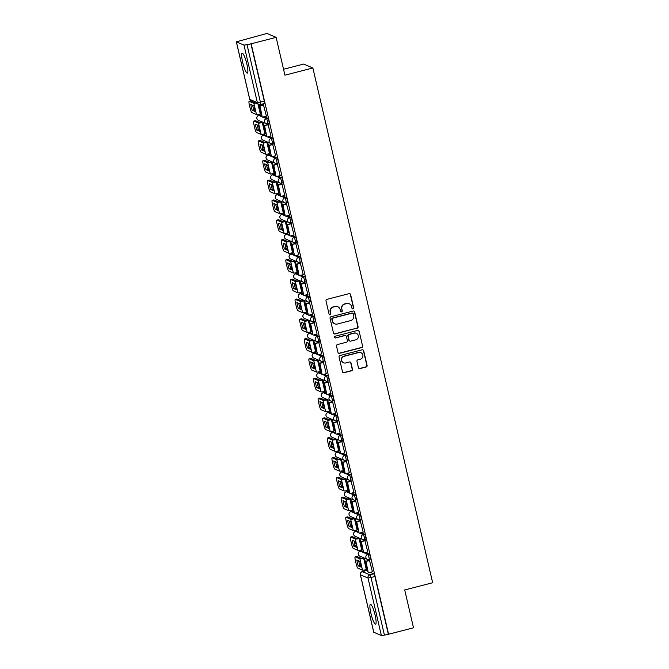 <?xml version="1.0" encoding="UTF-8"?>
<svg xmlns="http://www.w3.org/2000/svg" width="669" height="669" viewBox="0 0 669 669"><rect width="100%" height="100%" fill="white"/><g stroke="black" fill="none" stroke-linecap="round" stroke-linejoin="round"><path stroke-width="1" d="M353.04 308.919A0.903 0.878 113 0 0 353.692 307.824L350.615 294.577A1.288 1.263 113 0 0 349.093 293.649L326.949 299.369A1.288 1.263 113 0 0 326.012 300.933L329.089 314.179A0.903 0.878 113 0 0 330.152 314.831A0.903 0.878 113 0 0 330.812 313.736L330.411 312.022A4.131 4.031 113 0 1 333.421 307.012L335.269 306.536A4.131 4.031 113 0 1 340.136 309.513L340.529 311.227A0.903 0.878 113 0 0 341.6 311.871A0.903 0.878 113 0 0 342.252 310.776L341.859 309.061A4.131 4.031 113 0 1 344.861 304.061L346.709 303.584A4.131 4.031 113 0 1 351.576 306.553L351.978 308.267A0.903 0.878 113 0 0 353.04 308.919M352.354 308.81A0.903 0.878 113 0 0 353.424 307.707L350.347 294.469A1.288 1.263 113 0 0 349.753 293.658M329.466 314.723A0.903 0.878 113 0 0 330.545 313.619L330.411 312.022M340.914 311.762A0.903 0.878 113 0 0 341.984 310.667L341.859 309.061M363.359 551.557L361.594 550.804A2.634 0.468 -104.5 0 0 361.528 550.796A2.634 0.468 -104.5 0 0 361.477 550.838M358.751 531.746L356.987 531.002A2.634 0.468 -104.5 0 0 356.92 530.994A2.634 0.468 -104.5 0 0 356.87 531.027M354.135 511.936L352.379 511.191A2.634 0.468 -104.5 0 0 352.312 511.183A2.634 0.468 -104.5 0 0 352.254 511.225M349.527 492.133L347.771 491.381A2.634 0.468 -104.5 0 0 347.704 491.372A2.634 0.468 -104.5 0 0 347.646 491.414M344.92 472.322L343.164 471.57A2.634 0.468 -104.5 0 0 343.097 471.57A2.634 0.468 -104.5 0 0 343.038 471.603M340.312 452.512L338.547 451.767A2.634 0.468 -104.5 0 0 338.481 451.759A2.634 0.468 -104.5 0 0 338.43 451.801M335.696 432.701L333.94 431.957A2.634 0.468 -104.5 0 0 333.873 431.948A2.634 0.468 -104.5 0 0 333.814 431.99M331.088 412.898L329.332 412.146A2.634 0.468 -104.5 0 0 329.265 412.137A2.634 0.468 -104.5 0 0 329.207 412.179M326.48 393.088L324.724 392.343A2.634 0.468 -104.5 0 0 324.657 392.335A2.634 0.468 -104.5 0 0 324.599 392.369M321.873 373.277L320.108 372.533A2.634 0.468 -104.5 0 0 320.041 372.524A2.634 0.468 -104.5 0 0 319.991 372.566M317.265 353.475L315.5 352.722A2.634 0.468 -104.5 0 0 315.433 352.714A2.634 0.468 -104.5 0 0 315.383 352.755M312.649 333.664L310.893 332.911A2.634 0.468 -104.5 0 0 310.826 332.911A2.634 0.468 -104.5 0 0 310.767 332.945M308.041 313.853L306.285 313.109A2.634 0.468 -104.5 0 0 306.218 313.1A2.634 0.468 -104.5 0 0 306.159 313.142M303.433 294.042L301.677 293.298A2.634 0.468 -104.5 0 0 301.61 293.29A2.634 0.468 -104.5 0 0 301.552 293.331M298.826 274.24L297.061 273.487A2.634 0.468 -104.5 0 0 296.994 273.479A2.634 0.468 -104.5 0 0 296.944 273.521M294.218 254.429L292.453 253.685A2.634 0.468 -104.5 0 0 292.386 253.676A2.634 0.468 -104.5 0 0 292.336 253.71M289.602 234.618L287.846 233.874A2.634 0.468 -104.5 0 0 287.779 233.866A2.634 0.468 -104.5 0 0 287.72 233.907M284.994 214.816L283.238 214.063A2.634 0.468 -104.5 0 0 283.171 214.055A2.634 0.468 -104.5 0 0 283.112 214.097M280.386 195.005L278.622 194.261A2.634 0.468 -104.5 0 0 278.555 194.253A2.634 0.468 -104.5 0 0 278.505 194.286M275.779 175.194L274.014 174.45A2.634 0.468 -104.5 0 0 273.947 174.442A2.634 0.468 -104.5 0 0 273.897 174.484M271.162 155.384L269.406 154.639A2.634 0.468 -104.5 0 0 269.339 154.631A2.634 0.468 -104.5 0 0 269.281 154.673M266.555 135.581L264.799 134.829A2.634 0.468 -104.5 0 0 264.732 134.82A2.634 0.468 -104.5 0 0 264.673 134.862M261.947 115.77L260.191 115.026A2.634 0.468 -104.5 0 0 260.124 115.018A2.634 0.468 -104.5 0 0 260.065 115.051M246.861 64.065A10.261 1.823 -104.5 0 0 242.203 53.244A10.261 1.823 -104.5 0 0 242.671 62.292A10.261 1.823 -104.5 0 0 247.329 73.113A10.261 1.823 -104.5 0 0 246.861 64.065M375.1 615.146A10.261 1.823 -104.5 0 0 370.442 604.324A10.261 1.823 -104.5 0 0 370.919 613.364A10.261 1.823 -104.5 0 0 375.577 624.194A10.261 1.823 -104.5 0 0 375.1 615.146M358.433 367.674A1.288 1.263 113 0 0 359.947 368.602L366.16 366.997A1.288 1.263 113 0 0 367.105 365.433L363.677 350.732A1.288 1.263 113 0 0 362.163 349.803L340.019 355.523A1.288 1.263 113 0 0 339.074 357.087L342.495 371.788A1.288 1.263 113 0 0 344.017 372.717L351.526 370.785A1.288 1.263 113 0 0 352.463 369.221L350.999 362.924A1.288 1.263 113 0 0 349.477 361.996L345.756 362.958A3.454 3.37 113 0 1 341.616 359.378A3.454 3.37 113 0 1 344.209 356.284L358.785 352.521A3.454 3.37 113 0 1 362.924 356.1A3.454 3.37 113 0 1 360.332 359.194L357.907 359.822A1.288 1.263 113 0 0 356.962 361.385L358.433 367.674M236.391 41.888L249.78 99.405L257.364 102.633L243.984 45.107L236.333 41.838L266.923 33.45L276.121 37.355L284.927 75.196L312.875 67.979L432.667 582.741L404.712 589.958L413.517 627.798L388.58 634.237L251.176 43.803L247.028 44.689L260.408 102.206A2.634 0.468 75.5 0 1 260.534 104.531A2.634 0.468 75.5 0 1 260.467 104.523A2.634 2.567 113 0 1 258.844 104.406A2.634 2.634 0 0 0 260.534 104.531L264.414 103.528A2.634 0.468 75.5 0 1 264.347 103.519M276.121 37.355L251.176 43.803M357.146 328.236A1.288 1.263 113 0 0 358.082 326.673L354.662 311.971A1.288 1.263 113 0 0 353.14 311.043L330.996 316.755A1.288 1.263 113 0 0 330.06 318.327L333.48 333.028A1.288 1.263 113 0 0 335.002 333.956L356.878 328.128A1.288 1.263 113 0 0 357.815 326.564L354.394 311.854A1.288 1.263 113 0 0 353.801 311.052M359.169 331.347L362.59 346.057A1.288 1.263 113 0 1 361.653 347.621L339.509 353.341A1.288 1.263 113 0 1 337.987 352.412L336.524 346.116A1.288 1.263 113 0 1 337.46 344.552L346.442 342.235A1.288 1.263 113 0 0 347.387 340.672L346.417 336.49A1.288 1.263 113 0 0 344.895 335.562L335.545 337.979A0.903 0.878 113 0 1 334.458 337.042A0.903 0.878 113 0 1 335.136 336.231L357.647 330.419A1.288 1.263 113 0 1 359.169 331.347L362.59 346.057M366.085 570.649A2.634 0.468 75.5 0 1 366.144 570.607A2.634 0.468 75.5 0 1 366.211 570.615L367.967 571.359M370.225 572.321L373.795 573.843L369.915 574.847A2.634 0.468 75.5 0 1 371.036 577.606L384.424 635.132L381.38 635.55L373.762 632.205M259.288 114.274L259.497 115.177M260.952 121.44L261.219 122.561M263.895 134.084L264.104 134.987M265.568 141.243L265.827 142.363M268.512 153.895L268.721 154.79M270.176 161.053L270.435 162.174M273.119 173.697L273.328 174.601M274.783 180.864L275.043 181.985M277.727 193.508L277.936 194.411M279.391 200.675L279.65 201.795M282.335 213.319L282.544 214.222M283.999 220.477L284.266 221.598M286.942 233.13L287.152 234.025M288.615 240.288L288.874 241.409M291.559 252.932L291.768 253.835M293.223 260.099L293.482 261.219M296.166 272.743L296.375 273.646M297.83 279.901L298.09 281.022M300.774 292.554L300.983 293.448M302.438 299.712L302.706 300.833M305.382 312.356L305.591 313.259M307.054 319.523L307.314 320.643M309.99 332.167L310.207 333.07M311.662 339.325L311.921 340.454M314.606 351.978L314.815 352.881M316.27 359.136L316.529 360.257M319.213 371.788L319.422 372.683M320.877 378.947L321.137 380.067M323.821 391.591L324.03 392.494M325.485 398.757L325.753 399.878M328.429 411.402L328.638 412.305M330.101 418.56L330.361 419.68M333.045 431.212L333.254 432.107M334.709 438.371L334.968 439.491M337.653 451.015L337.862 451.918M339.317 458.181L339.576 459.302M342.26 470.825L342.469 471.729M343.925 477.984L344.184 479.113M346.868 490.636L347.077 491.531M348.532 497.795L348.8 498.915M351.476 510.447L351.685 511.342M353.148 517.605L353.408 518.726M356.092 530.249L356.301 531.153M357.756 537.416L358.015 538.537M360.7 550.06L360.909 550.963M362.364 557.218L362.623 558.339M365.307 569.871L365.517 570.766M283.547 69.267L303.676 64.073L312.875 67.979M388.58 634.237L384.424 635.132M243.984 45.107L247.028 44.689M260.969 113.864L258.903 104.431M266.387 116.163L263.444 104.707M270.995 135.974L268.052 124.518M265.576 133.675L263.076 122.335L262.273 122.544A3.286 0.435 -13.1 0 1 258.477 123.071L253.86 121.114A3.947 0.702 -104.5 0 0 253.76 121.097A3.947 0.702 -104.5 0 0 253.944 124.576L254.797 128.264A3.947 0.702 -104.5 0 0 256.486 132.412L261.102 134.369A3.286 0.435 -13.1 0 0 264.907 133.85L265.702 133.641M275.603 155.785L272.659 144.328M270.184 153.485L267.684 142.146L266.889 142.355A3.286 0.435 -13.1 0 1 263.084 142.882L258.468 140.916A3.947 0.702 -104.5 0 0 258.368 140.908A3.947 0.702 -104.5 0 0 258.552 144.387L259.405 148.066A3.947 0.702 -104.5 0 0 261.102 152.223L265.71 154.179A3.286 0.435 -13.1 0 0 269.515 153.653L270.318 153.452M280.211 175.596L277.275 164.131M274.792 173.288L272.291 161.957L271.497 162.166A3.286 0.435 -13.1 0 1 267.692 162.684L263.076 160.727A3.947 0.702 -104.5 0 0 262.976 160.719A3.947 0.702 -104.5 0 0 263.16 164.198L264.021 167.877A3.947 0.702 -104.5 0 0 265.71 172.025L270.326 173.99A3.286 0.435 -13.1 0 0 274.123 173.463L274.926 173.254M284.818 195.398L281.883 183.942M279.408 193.098L276.899 181.759M289.434 215.209L286.491 203.752M284.016 212.909L281.515 201.57L280.712 201.779A3.286 0.435 -13.1 0 1 276.907 202.306L272.3 200.349A3.947 0.702 -104.5 0 0 272.199 200.332A3.947 0.702 -104.5 0 0 272.383 203.811L273.236 207.499A3.947 0.702 -104.5 0 0 274.926 211.647L279.542 213.603A3.286 0.435 -13.1 0 0 283.347 213.077L284.141 212.876M294.042 235.02L291.099 223.555M288.623 232.72L286.123 221.38L285.329 221.59A3.286 0.435 -13.1 0 1 281.524 222.116L276.907 220.151A3.947 0.702 -104.5 0 0 276.807 220.143A3.947 0.702 -104.5 0 0 276.991 223.622L277.844 227.301A3.947 0.702 -104.5 0 0 279.533 231.457L284.149 233.414A3.286 0.435 -13.1 0 0 287.954 232.887L288.749 232.687M298.65 254.822L295.706 243.365M293.231 252.522L290.731 241.191L289.936 241.4A3.286 0.435 -13.1 0 1 286.131 241.919L281.515 239.962A3.947 0.702 -104.5 0 0 281.415 239.954A3.947 0.702 -104.5 0 0 281.599 243.432L282.452 247.112A3.947 0.702 -104.5 0 0 284.149 251.26L288.757 253.225A3.286 0.435 -13.1 0 0 292.562 252.698L293.365 252.489M303.258 274.633L300.322 263.176M297.839 272.333L295.338 260.994L294.544 261.203A3.286 0.435 -13.1 0 1 290.739 261.73L286.123 259.773A3.947 0.702 -104.5 0 0 286.023 259.756A3.947 0.702 -104.5 0 0 286.207 263.235L287.068 266.923A3.947 0.702 -104.5 0 0 288.757 271.07L293.373 273.027A3.286 0.435 -13.1 0 0 297.17 272.509L297.973 272.3M307.865 294.444L304.93 282.987M302.455 292.144L299.955 280.804L299.152 281.013A3.286 0.435 -13.1 0 1 295.347 281.54L290.739 279.575A3.947 0.702 -104.5 0 0 290.639 279.567A3.947 0.702 -104.5 0 0 290.814 283.046L291.676 286.725A3.947 0.702 -104.5 0 0 293.365 290.881L297.981 292.838A3.286 0.435 -13.1 0 0 301.786 292.311L302.58 292.11M312.482 314.254L309.538 302.789M307.063 311.946L304.562 300.615L303.759 300.824A3.286 0.435 -13.1 0 1 299.963 301.343L295.347 299.386A3.947 0.702 -104.5 0 0 295.246 299.377A3.947 0.702 -104.5 0 0 295.43 302.856L296.283 306.536A3.947 0.702 -104.5 0 0 297.973 310.684L302.589 312.649A3.286 0.435 -13.1 0 0 306.394 312.122L307.188 311.913M317.089 334.057L314.146 322.6M311.67 331.757L309.17 320.418L308.376 320.627A3.286 0.435 -13.1 0 1 304.571 321.153L299.955 319.197A3.947 0.702 -104.5 0 0 299.854 319.18A3.947 0.702 -104.5 0 0 300.038 322.659L300.891 326.347A3.947 0.702 -104.5 0 0 302.589 330.494L307.196 332.451A3.286 0.435 -13.1 0 0 311.001 331.933L311.796 331.724M321.697 353.868L318.762 342.411M316.278 351.568L313.778 340.228L312.983 340.437A3.286 0.435 -13.1 0 1 309.178 340.964L304.562 339.007A3.947 0.702 -104.5 0 0 304.462 338.991A3.947 0.702 -104.5 0 0 304.646 342.469L305.507 346.149A3.947 0.702 -104.5 0 0 307.196 350.305L311.804 352.262A3.286 0.435 -13.1 0 0 315.609 351.735L316.412 351.534M326.305 373.678L323.37 362.213M320.886 371.379L318.385 360.039L317.591 360.248A3.286 0.435 -13.1 0 1 313.786 360.775L309.178 358.81A3.947 0.702 -104.5 0 0 309.078 358.801A3.947 0.702 -104.5 0 0 309.254 362.28L310.115 365.96A3.947 0.702 -104.5 0 0 311.804 370.116L316.42 372.073A3.286 0.435 -13.1 0 0 320.225 371.546L321.02 371.345M330.921 393.481L327.977 382.024M325.502 391.181L323.002 379.85L322.199 380.051A3.286 0.435 -13.1 0 1 318.394 380.577L313.786 378.621A3.947 0.702 -104.5 0 0 313.686 378.612A3.947 0.702 -104.5 0 0 313.87 382.091L314.723 385.77A3.947 0.702 -104.5 0 0 316.412 389.918L321.028 391.883A3.286 0.435 -13.1 0 0 324.833 391.357L325.627 391.148M335.529 413.291L332.585 401.835M330.11 410.992L327.609 399.652L326.815 399.861A3.286 0.435 -13.1 0 1 323.01 400.388L318.394 398.431A3.947 0.702 -104.5 0 0 318.293 398.415A3.947 0.702 -104.5 0 0 318.477 401.893L319.33 405.581A3.947 0.702 -104.5 0 0 321.02 409.729L325.636 411.686A3.286 0.435 -13.1 0 0 329.441 411.167L330.235 410.958M340.136 433.102L337.193 421.646M334.717 430.803L332.217 419.463L331.423 419.672A3.286 0.435 -13.1 0 1 327.618 420.199L323.002 418.234A3.947 0.702 -104.5 0 0 322.901 418.225A3.947 0.702 -104.5 0 0 323.085 421.704L323.938 425.384A3.947 0.702 -104.5 0 0 325.636 429.54L330.243 431.497A3.286 0.435 -13.1 0 0 334.048 430.97L334.851 430.769M344.744 452.913L341.809 441.448M339.325 450.605L336.825 439.274L336.03 439.483A3.286 0.435 -13.1 0 1 332.225 440.001L327.609 438.044A3.947 0.702 -104.5 0 0 327.509 438.036A3.947 0.702 -104.5 0 0 327.693 441.515L328.554 445.194A3.947 0.702 -104.5 0 0 330.243 449.342L334.86 451.307A3.286 0.435 -13.1 0 0 338.656 450.781L339.459 450.572M349.352 472.715L346.417 461.259M343.941 470.416L341.433 459.076M353.968 492.526L351.024 481.07M348.549 490.226L346.049 478.887L345.246 479.096A3.286 0.435 -13.1 0 1 341.441 479.623L336.833 477.658A3.947 0.702 -104.5 0 0 336.733 477.649A3.947 0.702 -104.5 0 0 336.917 481.128L337.77 484.808A3.947 0.702 -104.5 0 0 339.459 488.964L344.075 490.921A3.286 0.435 -13.1 0 0 347.88 490.394L348.674 490.193M358.576 512.337L355.632 500.872M353.157 510.037L350.656 498.698L349.862 498.907A3.286 0.435 -13.1 0 1 346.057 499.425L341.441 497.468A3.947 0.702 -104.5 0 0 341.341 497.46A3.947 0.702 -104.5 0 0 341.524 500.939L342.377 504.618A3.947 0.702 -104.5 0 0 344.075 508.774L348.683 510.731A3.286 0.435 -13.1 0 0 352.488 510.204L353.282 510.004M363.183 532.139L360.24 520.683M357.764 529.84L355.264 518.508L354.47 518.709A3.286 0.435 -13.1 0 1 350.665 519.236L346.049 517.279A3.947 0.702 -104.5 0 0 345.948 517.271A3.947 0.702 -104.5 0 0 346.132 520.75L346.985 524.429A3.947 0.702 -104.5 0 0 348.683 528.577L353.291 530.542A3.286 0.435 -13.1 0 0 357.095 530.015L357.898 529.806M367.791 551.95L364.856 540.493M362.372 549.65L359.872 538.311M372.407 571.761L369.464 560.304M365.617 552.51L369.188 554.032L367.808 554.384A2.634 0.468 75.5 0 1 368.895 556.984A2.634 0.468 75.5 0 1 369.062 559.476A2.634 0.468 75.5 0 1 368.995 559.468A2.634 2.567 -67 0 1 365.893 557.57A2.634 2.567 -67 0 1 367.808 554.384L364.237 552.87M361.009 532.708L364.58 534.222L363.2 534.581A2.634 0.468 75.5 0 1 364.287 537.174A2.634 0.468 75.5 0 1 364.446 539.666A2.634 0.468 75.5 0 1 364.379 539.657A2.634 2.567 -67 0 1 361.285 537.767A2.634 2.567 -67 0 1 363.2 534.581L359.629 533.059M356.393 512.897L359.972 514.411L358.592 514.77A2.634 0.468 75.5 0 1 359.679 517.363A2.634 0.468 75.5 0 1 359.838 519.855A2.634 0.468 75.5 0 1 359.771 519.846A2.634 2.567 -67 0 1 356.677 517.957A2.634 2.567 -67 0 1 358.592 514.77L355.022 513.257M351.785 493.086L355.356 494.608L353.985 494.96A2.634 0.468 75.5 0 1 355.063 497.56A2.634 0.468 75.5 0 1 355.231 500.052A2.634 0.468 75.5 0 1 355.164 500.044A2.634 2.567 -67 0 1 352.061 498.146A2.634 2.567 -67 0 1 353.985 494.96L350.405 493.446M347.178 473.284L350.748 474.798L349.369 475.157A2.634 0.468 75.5 0 1 350.456 477.75A2.634 0.468 75.5 0 1 350.623 480.242A2.634 0.468 75.5 0 1 350.556 480.233A2.634 2.567 -67 0 1 347.454 478.343A2.634 2.567 -67 0 1 349.369 475.157L345.798 473.635M342.57 453.473L346.141 454.987L344.761 455.346A2.634 0.468 75.5 0 1 345.848 457.939A2.634 0.468 75.5 0 1 346.007 460.431A2.634 0.468 75.5 0 1 345.94 460.423A2.634 2.567 -67 0 1 342.846 458.533A2.634 2.567 -67 0 1 344.761 455.346L341.19 453.825M337.962 433.663L341.533 435.185L340.153 435.536A2.634 0.468 75.5 0 1 341.24 438.128A2.634 0.468 75.5 0 1 341.399 440.62A2.634 0.468 75.5 0 1 341.332 440.612A2.634 2.567 -67 0 1 338.238 438.722A2.634 2.567 -67 0 1 340.153 435.536L336.582 434.022M333.346 413.852L336.925 415.374L335.545 415.725A2.634 0.468 75.5 0 1 336.632 418.326A2.634 0.468 75.5 0 1 336.791 420.818A2.634 0.468 75.5 0 1 336.724 420.809A2.634 2.567 -67 0 1 333.63 418.919A2.634 2.567 -67 0 1 335.545 415.725L331.966 414.211M328.738 394.049L332.309 395.563L330.929 395.923A2.634 0.468 75.5 0 1 332.016 398.515A2.634 0.468 75.5 0 1 332.184 401.007A2.634 0.468 75.5 0 1 332.117 400.999A2.634 2.567 -67 0 1 329.014 399.109A2.634 2.567 -67 0 1 330.929 395.923L327.358 394.401M324.131 374.239L327.701 375.752L326.321 376.112A2.634 0.468 75.5 0 1 327.409 378.704A2.634 0.468 75.5 0 1 327.576 381.196A2.634 0.468 75.5 0 1 327.509 381.188A2.634 2.567 -67 0 1 324.406 379.298A2.634 2.567 -67 0 1 326.321 376.112L322.751 374.598M319.523 354.428L323.094 355.95L321.714 356.301A2.634 0.468 75.5 0 1 322.801 358.902A2.634 0.468 75.5 0 1 322.96 361.394A2.634 0.468 75.5 0 1 322.893 361.385A2.634 2.567 -67 0 1 319.799 359.487A2.634 2.567 -67 0 1 321.714 356.301L318.143 354.787M314.907 334.625L318.486 336.139L317.106 336.499A2.634 0.468 75.5 0 1 318.193 339.091A2.634 0.468 75.5 0 1 318.352 341.583A2.634 0.468 75.5 0 1 318.285 341.575A2.634 2.567 -67 0 1 315.191 339.685A2.634 2.567 -67 0 1 317.106 336.499L313.535 334.977M310.299 314.815L313.87 316.328L312.498 316.688A2.634 0.468 75.5 0 1 313.585 319.28A2.634 0.468 75.5 0 1 313.744 321.772A2.634 0.468 75.5 0 1 313.677 321.764A2.634 2.567 -67 0 1 310.583 319.874A2.634 2.567 -67 0 1 312.498 316.688L308.919 315.166M305.691 295.004L309.262 296.526L307.882 296.877A2.634 0.468 75.5 0 1 308.969 299.469A2.634 0.468 75.5 0 1 309.137 301.962A2.634 0.468 75.5 0 1 309.07 301.962A2.634 2.567 -67 0 1 305.967 300.063A2.634 2.567 -67 0 1 307.882 296.877L304.311 295.363M301.083 275.193L304.654 276.715L303.274 277.066A2.634 0.468 75.5 0 1 304.362 279.667A2.634 0.468 75.5 0 1 304.529 282.159A2.634 0.468 75.5 0 1 304.462 282.151A2.634 2.567 -67 0 1 301.359 280.261A2.634 2.567 -67 0 1 303.274 277.066L299.704 275.553M296.476 255.391L300.047 256.904L298.667 257.264A2.634 0.468 75.5 0 1 299.754 259.856A2.634 0.468 75.5 0 1 299.913 262.348A2.634 0.468 75.5 0 1 299.846 262.34A2.634 2.567 -67 0 1 296.752 260.45A2.634 2.567 -67 0 1 298.667 257.264L295.096 255.742M291.86 235.58L295.439 237.094L294.059 237.453A2.634 0.468 75.5 0 1 295.146 240.046A2.634 0.468 75.5 0 1 295.305 242.538A2.634 0.468 75.5 0 1 295.238 242.529A2.634 2.567 -67 0 1 292.144 240.639A2.634 2.567 -67 0 1 294.059 237.453L290.488 235.94M287.252 215.769L290.823 217.291L289.451 217.642A2.634 0.468 75.5 0 1 290.53 220.243A2.634 0.468 75.5 0 1 290.697 222.735A2.634 0.468 75.5 0 1 290.63 222.727A2.634 2.567 -67 0 1 287.528 220.829A2.634 2.567 -67 0 1 289.451 217.642L285.872 216.129M282.644 195.967L286.215 197.48L284.835 197.84A2.634 0.468 75.5 0 1 285.922 200.432A2.634 0.468 75.5 0 1 286.089 202.924A2.634 0.468 75.5 0 1 286.023 202.916A2.634 2.567 -67 0 1 282.92 201.026A2.634 2.567 -67 0 1 284.835 197.84L281.264 196.318M278.036 176.156L281.607 177.67L280.227 178.029A2.634 0.468 75.5 0 1 281.315 180.622A2.634 0.468 75.5 0 1 281.473 183.114A2.634 0.468 75.5 0 1 281.406 183.105A2.634 2.567 -67 0 1 278.312 181.215A2.634 2.567 -67 0 1 280.227 178.029L276.657 176.507M273.429 156.345L276.999 157.867L275.62 158.219A2.634 0.468 75.5 0 1 276.707 160.819A2.634 0.468 75.5 0 1 276.866 163.303A2.634 0.468 75.5 0 1 276.799 163.303A2.634 2.567 -67 0 1 273.705 161.405A2.634 2.567 -67 0 1 275.62 158.219L272.049 156.705M268.813 136.535L272.392 138.057L271.012 138.408A2.634 0.468 75.5 0 1 272.099 141.008A2.634 0.468 75.5 0 1 272.258 143.501A2.634 0.468 75.5 0 1 272.191 143.492A2.634 2.567 -67 0 1 269.097 141.602A2.634 2.567 -67 0 1 271.012 138.408L267.433 136.894M264.205 116.732L267.776 118.246L266.396 118.605A2.634 0.468 75.5 0 1 267.483 121.198A2.634 0.468 75.5 0 1 267.65 123.69A2.634 0.468 75.5 0 1 267.583 123.681A2.634 2.567 -67 0 1 264.481 121.791A2.634 2.567 -67 0 1 266.396 118.605L262.825 117.083M366.988 569.461L364.488 558.122L363.685 558.331A3.286 0.435 -13.1 0 1 359.88 558.858L355.272 556.892A3.947 0.702 -104.5 0 0 355.172 556.884A3.947 0.702 -104.5 0 0 355.348 560.363L356.209 564.042A3.947 0.702 -104.5 0 0 357.898 568.198L362.514 570.155A3.286 0.435 -13.1 0 0 366.319 569.628L367.114 569.428M370.367 559.108A2.634 0.468 -104.5 0 0 370.434 559.117A2.634 0.468 -104.5 0 0 370.275 556.625A2.634 0.468 -104.5 0 0 369.188 554.032M365.759 539.298A2.634 0.468 -104.5 0 0 365.826 539.306A2.634 0.468 -104.5 0 0 365.667 536.814A2.634 0.468 -104.5 0 0 364.58 534.222M361.151 519.495A2.634 0.468 -104.5 0 0 361.218 519.504A2.634 0.468 -104.5 0 0 361.059 517.012A2.634 0.468 -104.5 0 0 359.972 514.411M356.544 499.684A2.634 0.468 -104.5 0 0 356.61 499.693A2.634 0.468 -104.5 0 0 356.443 497.201A2.634 0.468 -104.5 0 0 355.356 494.608M351.936 479.874A2.634 0.468 -104.5 0 0 352.003 479.882A2.634 0.468 -104.5 0 0 351.835 477.39A2.634 0.468 -104.5 0 0 350.748 474.798M347.32 460.071A2.634 0.468 -104.5 0 0 347.387 460.08A2.634 0.468 -104.5 0 0 347.228 457.588A2.634 0.468 -104.5 0 0 346.141 454.987M342.712 440.261A2.634 0.468 -104.5 0 0 342.779 440.269A2.634 0.468 -104.5 0 0 342.62 437.777A2.634 0.468 -104.5 0 0 341.533 435.185M338.104 420.45A2.634 0.468 -104.5 0 0 338.171 420.458A2.634 0.468 -104.5 0 0 338.004 417.966A2.634 0.468 -104.5 0 0 336.925 415.374M333.497 400.639A2.634 0.468 -104.5 0 0 333.563 400.647A2.634 0.468 -104.5 0 0 333.396 398.155A2.634 0.468 -104.5 0 0 332.309 395.563M328.88 380.837A2.634 0.468 -104.5 0 0 328.947 380.845A2.634 0.468 -104.5 0 0 328.788 378.353A2.634 0.468 -104.5 0 0 327.701 375.752M324.273 361.026A2.634 0.468 -104.5 0 0 324.34 361.034A2.634 0.468 -104.5 0 0 324.181 358.542A2.634 0.468 -104.5 0 0 323.094 355.95M319.665 341.215A2.634 0.468 -104.5 0 0 319.732 341.223A2.634 0.468 -104.5 0 0 319.573 338.731A2.634 0.468 -104.5 0 0 318.486 336.139M315.057 321.413A2.634 0.468 -104.5 0 0 315.124 321.421A2.634 0.468 -104.5 0 0 314.957 318.929A2.634 0.468 -104.5 0 0 313.87 316.328M310.449 301.602A2.634 0.468 -104.5 0 0 310.516 301.61A2.634 0.468 -104.5 0 0 310.349 299.118A2.634 0.468 -104.5 0 0 309.262 296.526M305.833 281.791A2.634 0.468 -104.5 0 0 305.9 281.8A2.634 0.468 -104.5 0 0 305.741 279.308A2.634 0.468 -104.5 0 0 304.654 276.715M301.226 261.98A2.634 0.468 -104.5 0 0 301.293 261.989A2.634 0.468 -104.5 0 0 301.134 259.497A2.634 0.468 -104.5 0 0 300.047 256.904M296.618 242.178A2.634 0.468 -104.5 0 0 296.685 242.186A2.634 0.468 -104.5 0 0 296.526 239.694A2.634 0.468 -104.5 0 0 295.439 237.094M292.01 222.367A2.634 0.468 -104.5 0 0 292.077 222.376A2.634 0.468 -104.5 0 0 291.91 219.884A2.634 0.468 -104.5 0 0 290.823 217.291M287.402 202.556A2.634 0.468 -104.5 0 0 287.469 202.565A2.634 0.468 -104.5 0 0 287.302 200.073A2.634 0.468 -104.5 0 0 286.215 197.48M282.786 182.754A2.634 0.468 -104.5 0 0 282.853 182.762A2.634 0.468 -104.5 0 0 282.694 180.27A2.634 0.468 -104.5 0 0 281.607 177.67M278.179 162.943A2.634 0.468 -104.5 0 0 278.245 162.952A2.634 0.468 -104.5 0 0 278.087 160.46A2.634 0.468 -104.5 0 0 276.999 157.867M273.571 143.133A2.634 0.468 -104.5 0 0 273.638 143.141A2.634 0.468 -104.5 0 0 273.47 140.649A2.634 0.468 -104.5 0 0 272.392 138.057M268.963 123.33A2.634 0.468 -104.5 0 0 269.03 123.33A2.634 0.468 -104.5 0 0 268.863 120.838A2.634 0.468 -104.5 0 0 267.776 118.246M388.313 634.128L374.924 576.603A2.634 0.468 -104.5 0 0 373.795 573.843M250.908 43.686L264.297 101.203A2.634 0.468 75.5 0 1 264.414 103.528M349.251 303.768L348.984 303.651A4.131 4.031 113 0 0 346.442 303.467L346.709 303.584M341.591 308.953A4.131 4.031 113 0 1 344.594 303.943L346.442 303.467M337.812 306.728L337.544 306.611A4.131 4.031 113 0 0 335.002 306.427L335.269 306.536M330.143 311.905A4.131 4.031 113 0 1 333.154 306.904L335.002 306.427M334.074 333.839A1.288 1.263 113 0 0 334.734 333.848L356.878 328.128M353.257 313.786A0.903 0.878 113 0 0 352.195 313.134L332.752 318.151A0.903 0.878 113 0 0 332.1 319.247L332.518 321.053A4.131 4.031 113 0 0 337.385 324.03L350.665 320.593A4.131 4.031 113 0 0 353.675 315.592L353.257 313.786M352.747 313.176L352.479 313.059A0.903 0.878 113 0 0 351.927 313.017L352.195 313.134M334.843 323.846L334.567 323.729A4.131 4.031 113 0 1 332.25 320.944L331.832 319.138A0.903 0.878 113 0 1 332.485 318.043L351.927 313.017M338.581 353.215A1.288 1.263 113 0 0 339.242 353.224L361.385 347.504A1.288 1.263 113 0 0 362.322 345.94M345.689 335.621L345.421 335.512A1.288 1.263 113 0 0 344.627 335.453L335.545 337.979M334.86 337.87A0.903 0.878 113 0 0 335.278 337.87M355.766 339.827A3.454 3.37 113 0 0 356.334 333.313A3.454 3.37 113 0 0 354.21 333.162L349.076 334.483A1.288 1.263 113 0 0 348.139 336.047L349.109 340.22A1.288 1.263 113 0 0 350.623 341.157L355.766 339.827M356.334 333.313L356.067 333.195A3.454 3.37 113 0 0 353.943 333.045L354.21 333.162M349.828 341.098L349.561 340.981A1.288 1.263 113 0 1 348.842 340.111L347.863 335.938A1.288 1.263 113 0 1 348.808 334.375L353.943 333.045M358.902 331.239A1.288 1.263 113 0 0 358.308 330.427M360.909 352.68L360.641 352.563A3.454 3.37 113 0 0 358.517 352.412L358.785 352.521M343.632 362.799L343.364 362.69A3.454 3.37 113 0 1 343.933 356.176L358.517 352.412M343.097 372.6A1.288 1.263 113 0 0 343.749 372.608L351.258 370.668A1.288 1.263 113 0 0 352.195 369.104L350.732 362.807A1.288 1.263 113 0 0 350.138 362.004M359.027 368.485A1.288 1.263 113 0 0 359.679 368.494L365.893 366.888A1.288 1.263 113 0 0 366.838 365.324L363.409 350.615A1.288 1.263 113 0 0 362.815 349.812M254.722 108.721A8.153 1.447 -104.5 0 0 253.927 105.752L250.808 104.423A8.153 1.447 75.5 0 0 252.171 110.268L255.282 111.589A8.153 1.447 -104.5 0 0 254.722 108.721M263.569 104.673L259.605 105.702L262.231 117L259.948 105.844L263.837 104.841M262.583 117.15L266.471 116.147M250.775 100.91L249.253 101.303A3.947 0.702 -104.5 0 0 249.152 101.295A3.947 0.702 -104.5 0 0 249.328 104.774L250.189 108.453A3.947 0.702 -104.5 0 0 251.879 112.601L256.495 114.566A3.286 0.435 -13.1 0 0 260.3 114.039L261.094 113.83M249.253 101.303L253.86 103.26A3.286 0.435 -13.1 0 0 255.851 103.135M255.073 110.385L253.794 109.841A8.153 1.447 75.5 0 1 252.648 105.209M250.699 100.927A3.947 0.702 75.5 0 1 250.741 100.885L249.152 101.295M253.794 109.841L252.171 110.268M259.329 128.532A8.153 1.447 -104.5 0 0 258.535 125.555L255.416 124.233A8.153 1.447 75.5 0 0 256.779 130.07L259.89 131.4A8.153 1.447 -104.5 0 0 259.329 128.532M262.733 122.193L260.099 122.653L255.491 120.688L253.86 121.114M268.185 124.484L264.213 125.504L266.839 136.81L264.564 125.655L268.445 124.651M267.19 136.961L271.079 135.958M259.689 130.196L258.41 129.652A8.153 1.447 75.5 0 1 257.256 125.011M258.41 129.652L256.779 130.07M263.946 148.334A8.153 1.447 -104.5 0 0 263.143 145.365L260.032 144.044A8.153 1.447 75.5 0 0 261.387 149.881L264.506 151.202A8.153 1.447 -104.5 0 0 263.946 148.334M267.341 142.004L264.715 142.455L260.099 140.498L258.468 140.916M272.793 144.295L268.821 145.315L271.455 156.621L269.172 145.466L273.061 144.462M271.798 156.763L275.687 155.76M264.297 150.007L263.017 149.463A8.153 1.447 75.5 0 1 261.863 144.822M263.017 149.463L261.387 149.881M268.553 168.145A8.153 1.447 -104.5 0 0 267.751 165.176L264.64 163.846A8.153 1.447 75.5 0 0 265.994 169.692L269.114 171.013A8.153 1.447 -104.5 0 0 268.553 168.145M271.949 161.806L269.323 162.266L264.707 160.309L263.076 160.727M277.401 164.097L273.429 165.126L276.063 176.424L273.78 165.276L277.668 164.273M276.414 176.574L280.294 175.571M268.905 169.817L267.625 169.274A8.153 1.447 75.5 0 1 266.471 164.633M267.625 169.274L265.994 169.692M273.161 187.956A8.153 1.447 -104.5 0 0 272.367 184.978L269.247 183.657A8.153 1.447 75.5 0 0 270.602 189.503L273.721 190.824A8.153 1.447 -104.5 0 0 273.161 187.956M276.556 181.617L273.93 182.077L269.314 180.112L267.692 180.538L272.3 182.495A3.286 0.435 -13.1 0 0 276.105 181.968L276.907 181.767M282.009 183.908L278.045 184.937L280.671 196.234L278.388 185.079L282.276 184.075M281.022 196.385L284.902 195.381M267.692 180.538A3.947 0.702 -104.5 0 0 267.592 180.521A3.947 0.702 -104.5 0 0 267.767 184L268.629 187.688A3.947 0.702 -104.5 0 0 270.318 191.836L274.934 193.793A3.286 0.435 -13.1 0 0 278.739 193.274L279.533 193.065M273.512 189.62L272.233 189.076A8.153 1.447 75.5 0 1 271.087 184.435M272.233 189.076L270.602 189.503M277.769 207.758A8.153 1.447 -104.5 0 0 276.974 204.789L273.855 203.468A8.153 1.447 75.5 0 0 275.218 209.305L278.329 210.635A8.153 1.447 -104.5 0 0 277.769 207.758M281.164 201.428L278.538 201.879L273.93 199.922L272.3 200.349M286.616 203.719L282.653 204.739L285.278 216.045L283.004 204.89L286.884 203.886M285.63 216.187L289.518 215.184M278.12 209.43L276.849 208.887A8.153 1.447 75.5 0 1 275.695 204.246M276.849 208.887L275.218 209.305M282.377 227.569A8.153 1.447 -104.5 0 0 281.582 224.6L278.463 223.279A8.153 1.447 75.5 0 0 279.826 229.116L282.937 230.437A8.153 1.447 -104.5 0 0 282.377 227.569M285.78 221.23L283.154 221.69L278.538 219.733L276.907 220.151M291.232 223.521L287.26 224.55L289.894 235.848L287.611 224.7L291.492 223.697M290.237 235.998L294.126 234.995M282.736 229.241L281.457 228.698A8.153 1.447 75.5 0 1 280.303 224.056M281.457 228.698L279.826 229.116M286.993 247.379A8.153 1.447 -104.5 0 0 286.19 244.411L283.079 243.081A8.153 1.447 75.5 0 0 284.434 248.927L287.553 250.248A8.153 1.447 -104.5 0 0 286.993 247.379M290.388 241.041L287.762 241.501L283.146 239.544L281.515 239.962M295.84 243.332L291.868 244.361L294.502 255.658L292.219 244.503L296.108 243.499M294.845 255.809L298.734 254.805M287.344 249.044L286.064 248.5A8.153 1.447 75.5 0 1 284.91 243.867M286.064 248.5L284.434 248.927M291.6 267.182A8.153 1.447 -104.5 0 0 290.798 264.213L287.687 262.892A8.153 1.447 75.5 0 0 289.041 268.729L292.161 270.059A8.153 1.447 -104.5 0 0 291.6 267.182M294.996 260.851L292.37 261.311L287.754 259.346L286.123 259.773M300.448 263.143L296.484 264.163L299.11 275.469L296.827 264.314L300.716 263.31M299.461 275.62L303.341 274.616M291.952 268.854L290.672 268.311A8.153 1.447 75.5 0 1 289.518 263.67M290.672 268.311L289.041 268.729M296.208 286.993A8.153 1.447 -104.5 0 0 295.414 284.024L292.294 282.703A8.153 1.447 75.5 0 0 293.658 288.54L296.768 289.861A8.153 1.447 -104.5 0 0 296.208 286.993M299.603 280.654L296.977 281.114L292.361 279.157L290.739 279.575M305.056 282.954L301.092 283.974L303.718 295.28L301.435 284.124L305.323 283.121M304.069 295.422L307.957 294.419M296.559 288.665L295.28 288.122A8.153 1.447 75.5 0 1 294.134 283.48M295.28 288.122L293.658 288.54M300.816 306.803A8.153 1.447 -104.5 0 0 300.021 303.835L296.902 302.505A8.153 1.447 75.5 0 0 298.265 308.35L301.376 309.672A8.153 1.447 -104.5 0 0 300.816 306.803M304.219 300.465L301.585 300.925L296.977 298.968L295.347 299.386M309.672 302.756L305.7 303.785L308.325 315.082L306.051 303.935L309.931 302.932M308.677 315.233L312.565 314.229M301.175 308.476L299.896 307.932A8.153 1.447 75.5 0 1 298.742 303.291M299.896 307.932L298.265 308.35M305.424 326.614A8.153 1.447 -104.5 0 0 304.629 323.637L301.51 322.316A8.153 1.447 75.5 0 0 302.873 328.161L305.992 329.483A8.153 1.447 -104.5 0 0 305.424 326.614M308.827 320.275L306.201 320.735L301.585 318.77L299.955 319.197M314.279 322.567L310.307 323.595L312.941 334.893L310.659 323.737L314.539 322.734M313.284 335.044L317.173 334.04M305.783 328.278L304.504 327.735A8.153 1.447 75.5 0 1 303.35 323.094M304.504 327.735L302.873 328.161M310.04 346.417A8.153 1.447 -104.5 0 0 309.237 343.448L306.126 342.127A8.153 1.447 75.5 0 0 307.481 347.964L310.6 349.293A8.153 1.447 -104.5 0 0 310.04 346.417M313.435 340.086L310.809 340.538L306.193 338.581L304.562 339.007M318.887 342.377L314.915 343.398L317.549 354.704L315.266 343.548L319.155 342.545M317.9 354.846L321.781 353.842M310.391 348.089L309.111 347.546A8.153 1.447 75.5 0 1 307.957 342.904M309.111 347.546L307.481 347.964M314.647 366.227A8.153 1.447 -104.5 0 0 313.845 363.259L310.734 361.937A8.153 1.447 75.5 0 0 312.089 367.774L315.208 369.096A8.153 1.447 -104.5 0 0 314.647 366.227M318.043 359.889L315.417 360.348L310.801 358.392L309.178 358.81M323.495 362.18L319.531 363.208L322.157 374.506L319.874 363.359L323.763 362.355M322.508 374.657L326.388 373.653M314.999 367.9L313.719 367.356A8.153 1.447 75.5 0 1 312.574 362.715M313.719 367.356L312.089 367.774M319.255 386.038A8.153 1.447 -104.5 0 0 318.461 383.061L315.342 381.74A8.153 1.447 75.5 0 0 316.705 387.585L319.815 388.906A8.153 1.447 -104.5 0 0 319.255 386.038M322.65 379.699L320.025 380.159L315.417 378.202L313.786 378.621M328.103 381.991L324.139 383.019L326.765 394.317L324.49 383.161L328.37 382.158M327.116 394.467L331.004 393.464M319.606 387.702L318.327 387.159A8.153 1.447 75.5 0 1 317.181 382.526M318.327 387.159L316.705 387.585M323.863 405.84A8.153 1.447 -104.5 0 0 323.068 402.872L319.949 401.551A8.153 1.447 75.5 0 0 321.312 407.388L324.423 408.717A8.153 1.447 -104.5 0 0 323.863 405.84M327.266 399.51L324.632 399.97L320.025 398.005L318.394 398.431M332.719 401.801L328.747 402.822L331.372 414.128L329.098 402.972L332.978 401.969M331.724 414.278L335.612 413.275M324.222 407.513L322.943 406.969A8.153 1.447 75.5 0 1 321.789 402.328M322.943 406.969L321.312 407.388M328.479 425.651A8.153 1.447 -104.5 0 0 327.676 422.683L324.565 421.361A8.153 1.447 75.5 0 0 325.92 427.198L329.039 428.52A8.153 1.447 -104.5 0 0 328.479 425.651M331.874 419.312L329.248 419.772L324.632 417.816L323.002 418.234M337.327 421.612L333.354 422.632L335.989 433.938L333.706 422.783L337.594 421.779M336.331 434.081L340.22 433.077M328.83 427.324L327.551 426.78A8.153 1.447 75.5 0 1 326.397 422.139M327.551 426.78L325.92 427.198M333.087 445.462A8.153 1.447 -104.5 0 0 332.284 442.493L329.173 441.164A8.153 1.447 75.5 0 0 330.528 447.009L333.647 448.33A8.153 1.447 -104.5 0 0 333.087 445.462M336.482 439.123L333.856 439.583L329.24 437.626L327.609 438.044M341.934 441.415L337.962 442.443L340.596 453.741L338.313 442.594L342.202 441.59M340.947 453.891L344.828 452.888M333.438 447.126L332.159 446.591A8.153 1.447 75.5 0 1 331.004 441.95M332.159 446.591L330.528 447.009M337.694 465.273A8.153 1.447 -104.5 0 0 336.9 462.296L333.781 460.974A8.153 1.447 75.5 0 0 335.144 466.82L338.255 468.141A8.153 1.447 -104.5 0 0 337.694 465.273M341.09 458.934L338.464 459.394L333.848 457.429L332.225 457.855L336.833 459.812A3.286 0.435 -13.1 0 0 340.638 459.285L341.441 459.085M346.542 461.225L342.578 462.254L345.204 473.552L342.921 462.396L346.81 461.393M345.555 473.702L349.435 472.699M332.225 457.855A3.947 0.702 -104.5 0 0 332.125 457.839A3.947 0.702 -104.5 0 0 332.301 461.317L333.162 465.005A3.947 0.702 -104.5 0 0 334.851 469.153L339.467 471.11A3.286 0.435 -13.1 0 0 343.272 470.591L344.067 470.382M338.046 466.937L336.766 466.393A8.153 1.447 75.5 0 1 335.621 461.752M336.766 466.393L335.144 466.82M342.302 485.075A8.153 1.447 -104.5 0 0 341.508 482.106L338.389 480.785A8.153 1.447 75.5 0 0 339.752 486.622L342.863 487.952A8.153 1.447 -104.5 0 0 342.302 485.075M345.697 478.745L343.072 479.196L338.464 477.24L336.833 477.658M351.158 481.036L347.186 482.056L349.812 493.362L347.537 482.207L351.417 481.203M350.163 493.505L354.052 492.501M342.662 486.748L341.382 486.204A8.153 1.447 75.5 0 1 340.228 481.563M341.382 486.204L339.752 486.622M346.91 504.886A8.153 1.447 -104.5 0 0 346.116 501.917L342.996 500.596A8.153 1.447 75.5 0 0 344.359 506.433L347.479 507.754A8.153 1.447 -104.5 0 0 346.91 504.886M350.313 498.547L347.688 499.007L343.072 497.05L341.441 497.468M355.766 500.838L351.794 501.867L354.428 513.165L352.145 502.018L356.025 501.014M354.771 513.315L358.659 512.312M347.27 506.558L345.99 506.015A8.153 1.447 75.5 0 1 344.836 501.374M345.99 506.015L344.359 506.433M351.526 524.697A8.153 1.447 -104.5 0 0 350.723 521.72L347.612 520.398A8.153 1.447 75.5 0 0 348.967 526.244L352.086 527.565A8.153 1.447 -104.5 0 0 351.526 524.697M354.921 518.358L352.295 518.818L347.679 516.861L346.049 517.279M360.374 520.649L356.401 521.678L359.036 532.976L356.753 521.82L360.641 520.817M359.378 533.126L363.267 532.123M351.877 526.361L350.598 525.817A8.153 1.447 75.5 0 1 349.444 521.184M350.598 525.817L348.967 526.244M356.134 544.499A8.153 1.447 -104.5 0 0 355.331 541.53L352.22 540.209A8.153 1.447 75.5 0 0 353.575 546.046L356.694 547.376A8.153 1.447 -104.5 0 0 356.134 544.499M359.529 538.169L356.903 538.629L352.287 536.663L350.656 537.09L355.272 539.047A3.286 0.435 -13.1 0 0 359.077 538.52L359.872 538.319M364.981 540.46L361.017 541.48L363.643 552.786L361.36 541.631L365.249 540.627M363.995 552.937L367.875 551.933M350.656 537.09A3.947 0.702 -104.5 0 0 350.556 537.073A3.947 0.702 -104.5 0 0 350.74 540.552L351.601 544.24A3.947 0.702 -104.5 0 0 353.291 548.388L357.907 550.344A3.286 0.435 -13.1 0 0 361.703 549.826L362.506 549.617M356.485 546.172L355.206 545.628A8.153 1.447 75.5 0 1 354.052 540.987M355.206 545.628L353.575 546.046M360.742 564.31A8.153 1.447 -104.5 0 0 359.947 561.341L356.828 560.02A8.153 1.447 75.5 0 0 358.191 565.857L361.302 567.178A8.153 1.447 -104.5 0 0 360.742 564.31M364.137 557.971L361.511 558.431L356.903 556.474L355.272 556.892M369.589 560.271L365.625 561.291L368.251 572.597L365.968 561.442L369.857 560.438M368.602 572.739L372.491 571.736M361.093 565.982L359.813 565.439A8.153 1.447 75.5 0 1 358.668 560.798M359.813 565.439L358.191 565.857M360.098 551.197A2.634 0.468 75.5 0 1 360.156 551.156A2.634 0.468 75.5 0 1 360.223 551.164L363.602 552.602M361.594 550.804L360.223 551.164A2.634 2.567 113 0 0 358.3 554.35A2.634 2.567 -67 0 0 359.78 556.123L367.373 559.351A2.634 2.634 0 0 0 369.062 559.476L370.434 559.117M355.482 531.387A2.634 0.468 75.5 0 1 355.54 531.345A2.634 0.468 75.5 0 1 355.607 531.353L358.994 532.792M356.987 531.002L355.607 531.353A2.634 2.567 113 0 0 353.692 534.539A2.634 2.567 -67 0 0 355.172 536.312L362.765 539.54A2.634 2.634 0 0 0 364.446 539.666L365.826 539.306M350.874 511.584A2.634 0.468 75.5 0 1 350.932 511.542A2.634 0.468 75.5 0 1 350.999 511.542L354.378 512.981M352.379 511.191L350.999 511.542A2.634 2.567 113 0 0 349.084 514.737A2.634 2.567 -67 0 0 350.564 516.51L358.149 519.729A2.634 2.634 0 0 0 359.838 519.855L361.218 519.504M346.266 491.774A2.634 0.468 75.5 0 1 346.325 491.732A2.634 0.468 75.5 0 1 346.391 491.74L349.77 493.17M347.771 491.381L346.391 491.74A2.634 2.567 113 0 0 344.476 494.926A2.634 2.567 -67 0 0 345.957 496.699L353.541 499.919A2.634 2.634 0 0 0 355.231 500.052L356.61 499.693M341.658 471.963A2.634 0.468 75.5 0 1 341.717 471.921A2.634 0.468 75.5 0 1 341.784 471.929L345.162 473.368M343.164 471.57L341.784 471.929A2.634 2.567 113 0 0 339.869 475.115A2.634 2.567 -67 0 0 341.341 476.888L348.934 480.116A2.634 2.634 0 0 0 350.623 480.242L352.003 479.882M337.042 452.16A2.634 0.468 75.5 0 1 337.101 452.11A2.634 0.468 75.5 0 1 337.168 452.119L340.554 453.557M338.547 451.767L337.168 452.119A2.634 2.567 113 0 0 335.253 455.305A2.634 2.567 -67 0 0 336.733 457.086L344.326 460.305A2.634 2.634 0 0 0 346.007 460.431L347.387 460.08M332.434 432.35A2.634 0.468 75.5 0 1 332.493 432.308A2.634 0.468 75.5 0 1 332.56 432.316L335.947 433.746M333.94 431.957L332.56 432.316A2.634 2.567 113 0 0 330.645 435.502A2.634 2.567 -67 0 0 332.125 437.275L339.718 440.495A2.634 2.634 0 0 0 341.399 440.62L342.779 440.269M327.827 412.539A2.634 0.468 75.5 0 1 327.885 412.497A2.634 0.468 75.5 0 1 327.952 412.505L331.331 413.944M329.332 412.146L327.952 412.505A2.634 2.567 113 0 0 326.037 415.692A2.634 2.567 -67 0 0 327.517 417.464L335.102 420.692A2.634 2.634 0 0 0 336.791 420.818L338.171 420.458M323.219 392.728A2.634 0.468 75.5 0 1 323.278 392.686A2.634 0.468 75.5 0 1 323.344 392.695L326.723 394.133M324.724 392.343L323.344 392.695A2.634 2.567 113 0 0 321.429 395.881A2.634 2.567 -67 0 0 322.901 397.654L330.494 400.882A2.634 2.634 0 0 0 332.184 401.007L333.563 400.647M318.611 372.926A2.634 0.468 75.5 0 1 318.67 372.884A2.634 0.468 75.5 0 1 318.737 372.884L322.115 374.322M320.108 372.533L318.737 372.884A2.634 2.567 113 0 0 316.813 376.078A2.634 2.567 -67 0 0 318.293 377.851L325.887 381.071A2.634 2.634 0 0 0 327.576 381.196L328.947 380.845M313.995 353.115A2.634 0.468 75.5 0 1 314.054 353.073A2.634 0.468 75.5 0 1 314.121 353.081L317.507 354.511M315.5 352.722L314.121 353.081A2.634 2.567 113 0 0 312.206 356.268A2.634 2.567 -67 0 0 313.686 358.04L321.279 361.268A2.634 2.634 0 0 0 322.96 361.394L324.34 361.034M309.387 333.304A2.634 0.468 75.5 0 1 309.446 333.262A2.634 0.468 75.5 0 1 309.513 333.271L312.891 334.709M310.893 332.911L309.513 333.271A2.634 2.567 113 0 0 307.598 336.457A2.634 2.567 -67 0 0 309.078 338.23L316.671 341.458A2.634 2.634 0 0 0 318.352 341.583L319.732 341.223M304.78 313.502A2.634 0.468 75.5 0 1 304.838 313.452A2.634 0.468 75.5 0 1 304.905 313.46L308.284 314.898M306.285 313.109L304.905 313.46A2.634 2.567 113 0 0 302.99 316.646A2.634 2.567 -67 0 0 304.47 318.427L312.055 321.647A2.634 2.634 0 0 0 313.744 321.772L315.124 321.421M300.172 293.691A2.634 0.468 75.5 0 1 300.23 293.649A2.634 0.468 75.5 0 1 300.297 293.658L303.676 295.088M301.677 293.298L300.297 293.658A2.634 2.567 113 0 0 298.382 296.844A2.634 2.567 -67 0 0 299.854 298.617L307.447 301.836A2.634 2.634 0 0 0 309.137 301.962L310.516 301.61M295.564 273.88A2.634 0.468 75.5 0 1 295.614 273.838A2.634 0.468 75.5 0 1 295.681 273.847L299.068 275.285M297.061 273.487L295.681 273.847A2.634 2.567 113 0 0 293.766 277.033A2.634 2.567 -67 0 0 295.246 278.806L302.84 282.034A2.634 2.634 0 0 0 304.529 282.159L305.9 281.8M290.948 254.069A2.634 0.468 75.5 0 1 291.007 254.028A2.634 0.468 75.5 0 1 291.074 254.036L294.46 255.474M292.453 253.685L291.074 254.036A2.634 2.567 113 0 0 289.159 257.222A2.634 2.567 -67 0 0 290.639 258.995L298.232 262.223A2.634 2.634 0 0 0 299.913 262.348L301.293 261.989M286.34 234.267A2.634 0.468 75.5 0 1 286.399 234.225A2.634 0.468 75.5 0 1 286.466 234.234L289.844 235.664M287.846 233.874L286.466 234.234A2.634 2.567 113 0 0 284.551 237.42A2.634 2.567 -67 0 0 286.031 239.193L293.616 242.412A2.634 2.634 0 0 0 295.305 242.538L296.685 242.186M281.733 214.456A2.634 0.468 75.5 0 1 281.791 214.415A2.634 0.468 75.5 0 1 281.858 214.423L285.237 215.861M283.238 214.063L281.858 214.423A2.634 2.567 113 0 0 279.943 217.609A2.634 2.567 -67 0 0 281.423 219.382L289.008 222.61A2.634 2.634 0 0 0 290.697 222.735L292.077 222.376M277.125 194.646A2.634 0.468 75.5 0 1 277.183 194.604A2.634 0.468 75.5 0 1 277.25 194.612L280.629 196.05M278.622 194.261L277.25 194.612A2.634 2.567 113 0 0 275.335 197.798A2.634 2.567 -67 0 0 276.807 199.571L284.4 202.799A2.634 2.634 0 0 0 286.089 202.924L287.469 202.565M272.509 174.843A2.634 0.468 75.5 0 1 272.567 174.793A2.634 0.468 75.5 0 1 272.634 174.801L276.021 176.24M274.014 174.45L272.634 174.801A2.634 2.567 113 0 0 270.719 177.987A2.634 2.567 -67 0 0 272.199 179.769L279.793 182.988A2.634 2.634 0 0 0 281.473 183.114L282.853 182.762M267.901 155.032A2.634 0.468 75.5 0 1 267.96 154.991A2.634 0.468 75.5 0 1 268.026 154.999L271.413 156.429M269.406 154.639L268.026 154.999A2.634 2.567 113 0 0 266.111 158.185A2.634 2.567 -67 0 0 267.592 159.958L275.185 163.177A2.634 2.634 0 0 0 276.866 163.303L278.245 162.952M263.293 135.222A2.634 0.468 75.5 0 1 263.352 135.18A2.634 0.468 75.5 0 1 263.419 135.188L266.797 136.627M264.799 134.829L263.419 135.188A2.634 2.567 113 0 0 261.504 138.374A2.634 2.567 -67 0 0 262.984 140.147L270.569 143.375A2.634 2.634 0 0 0 272.258 143.501L273.638 143.141M258.686 115.419A2.634 0.468 75.5 0 1 258.744 115.369A2.634 0.468 75.5 0 1 258.811 115.377L262.189 116.816M260.191 115.026L258.811 115.377A2.634 2.567 113 0 0 256.896 118.564A2.634 2.567 -67 0 0 258.368 120.336L265.961 123.564A2.634 2.634 0 0 0 267.65 123.69L269.03 123.33M366.211 570.615L362.322 571.619L369.915 574.847A2.634 2.567 -67 0 0 368 578.033L360.407 574.805L373.795 632.322M381.38 635.55L368 578.033L374.924 576.603M264.297 101.203L257.364 102.633A2.634 2.567 113 0 0 258.844 104.406L251.251 101.178A2.634 2.567 113 0 1 249.78 99.405L249.746 99.288M362.197 571.652A2.634 0.468 75.5 0 1 362.255 571.61A2.634 0.468 75.5 0 1 362.322 571.619A2.634 2.567 -67 0 0 360.407 574.805L360.382 574.679M260.3 114.039L257.966 104.03M256.495 114.566L253.86 103.26M264.907 133.85L262.273 122.544M261.102 134.369L258.477 123.071M269.515 153.653L266.889 142.355M265.71 154.179L263.084 142.882M274.123 173.463L271.497 162.166M270.326 173.99L267.692 162.684M278.739 193.274L276.105 181.968M274.934 193.793L272.3 182.495M283.347 213.077L280.712 201.779M279.542 213.603L276.907 202.306M287.954 232.887L285.329 221.59M284.149 233.414L281.524 222.116M292.562 252.698L289.936 241.4M288.757 253.225L286.131 241.919M297.17 272.509L294.544 261.203M293.373 273.027L290.739 261.73M301.786 292.311L299.152 281.013M297.981 292.838L295.347 281.54M306.394 312.122L303.759 300.824M302.589 312.649L299.963 301.343M311.001 331.933L308.376 320.627M307.196 332.451L304.571 321.153M315.609 351.735L312.983 340.437M311.804 352.262L309.178 340.964M320.225 371.546L317.591 360.248M316.42 372.073L313.786 360.775M324.833 391.357L322.199 380.051M321.028 391.883L318.394 380.577M329.441 411.167L326.815 399.861M325.636 411.686L323.01 400.388M334.048 430.97L331.423 419.672M330.243 431.497L327.618 420.199M338.656 450.781L336.03 439.483M334.86 451.307L332.225 440.001M343.272 470.591L340.638 459.285M339.467 471.11L336.833 459.812M347.88 490.394L345.246 479.096M344.075 490.921L341.441 479.623M352.488 510.204L349.862 498.907M348.683 510.731L346.057 499.425M357.095 530.015L354.47 518.709M353.291 530.542L350.665 519.236M361.703 549.826L359.077 538.52M357.907 550.344L355.272 539.047M366.319 569.628L363.685 558.331M362.514 570.155L359.88 558.858M361.528 550.796L360.156 551.156A2.634 2.634 0 0 0 359.78 556.123M356.92 530.994L355.54 531.345A2.634 2.634 0 0 0 355.172 536.312M352.312 511.183L350.932 511.542A2.634 2.634 0 0 0 350.564 516.51M347.704 491.372L346.325 491.732A2.634 2.634 0 0 0 345.957 496.699M343.097 471.57L341.717 471.921A2.634 2.634 0 0 0 341.341 476.888M338.481 451.759L337.101 452.11A2.634 2.634 0 0 0 336.733 457.086M333.873 431.948L332.493 432.308A2.634 2.634 0 0 0 332.125 437.275M329.265 412.137L327.885 412.497A2.634 2.634 0 0 0 327.517 417.464M324.657 392.335L323.278 392.686A2.634 2.634 0 0 0 322.901 397.654M320.041 372.524L318.67 372.884A2.634 2.634 0 0 0 318.293 377.851M315.433 352.714L314.054 353.073A2.634 2.634 0 0 0 313.686 358.04M310.826 332.911L309.446 333.262A2.634 2.634 0 0 0 309.078 338.23M306.218 313.1L304.838 313.452A2.634 2.634 0 0 0 304.47 318.427M301.61 293.29L300.23 293.649A2.634 2.634 0 0 0 299.854 298.617M296.994 273.479L295.614 273.838A2.634 2.634 0 0 0 295.246 278.806M292.386 253.676L291.007 254.028A2.634 2.634 0 0 0 290.639 258.995M287.779 233.866L286.399 234.225A2.634 2.634 0 0 0 286.031 239.193M283.171 214.055L281.791 214.415A2.634 2.634 0 0 0 281.423 219.382M278.555 194.253L277.183 194.604A2.634 2.634 0 0 0 276.807 199.571M273.947 174.442L272.567 174.793A2.634 2.634 0 0 0 272.199 179.769M269.339 154.631L267.96 154.991A2.634 2.634 0 0 0 267.592 159.958M264.732 134.82L263.352 135.18A2.634 2.634 0 0 0 262.984 140.147M260.124 115.018L258.744 115.369A2.634 2.634 0 0 0 258.368 120.336M366.144 570.607L362.255 571.61A2.634 2.634 0 0 0 360.348 574.755L373.737 632.272M236.333 41.838L249.721 99.355A2.634 2.634 0 0 0 251.251 101.178M253.76 121.097L255.391 120.679M258.368 140.908L259.998 140.49M262.976 160.719L264.606 160.292M267.592 180.521L269.214 180.103M272.199 200.332L273.83 199.914M276.807 220.143L278.438 219.725M281.415 239.954L283.046 239.527M286.023 259.756L287.653 259.338M290.639 279.567L292.261 279.149M295.246 299.377L296.877 298.951M299.854 319.18L301.485 318.762M304.462 338.991L306.093 338.573M309.078 358.801L310.7 358.383M313.686 378.612L315.316 378.186M318.293 398.415L319.924 397.996M322.901 418.225L324.532 417.807M327.509 438.036L329.14 437.61M332.125 457.839L333.747 457.42M336.733 477.649L338.363 477.231M341.341 497.46L342.971 497.042M345.948 517.271L347.579 516.844M350.556 537.073L352.187 536.655M355.172 556.884L356.803 556.466"/></g></svg>
